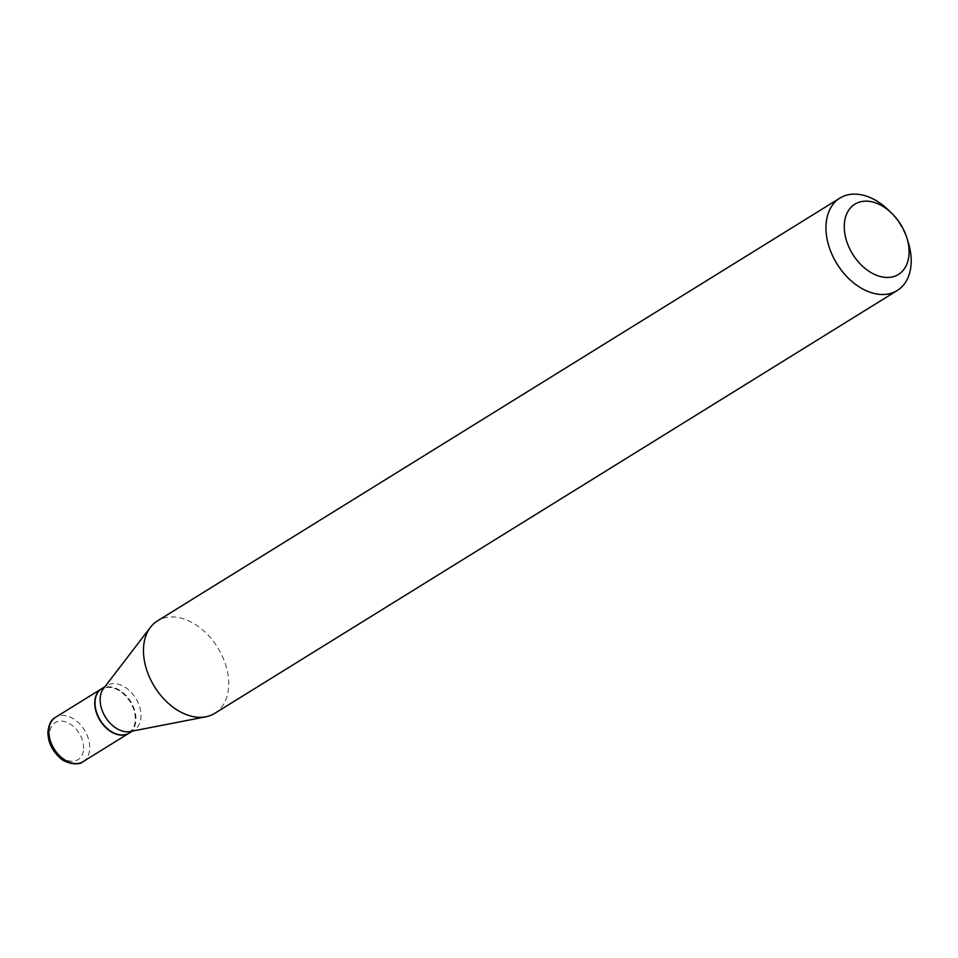 <?xml version="1.0" encoding="UTF-8"?>
<svg xmlns="http://www.w3.org/2000/svg" width="958" height="958" viewBox="0 0 958 958"><rect width="100%" height="100%" fill="white"/><g stroke="black" fill="none" stroke-linecap="round" stroke-linejoin="round"><path stroke-width="0.72" stroke-dasharray="4.79 3.59" d="M129.079 733.157A26.106 17.831 58.2 0 0 135.641 719.901A26.106 17.831 58.2 0 0 123.941 693.891A26.106 17.831 58.2 0 0 101.584 688.778M129.21 733.074A26.106 17.831 58.2 0 0 134.707 710.596A26.106 17.831 58.2 0 0 116.289 688.479A26.106 17.831 58.2 0 0 101.716 688.694M130.096 731.541A26.106 17.831 58.2 0 0 134.336 729.9A26.106 17.831 58.2 0 0 139.832 707.411A26.106 17.831 58.2 0 0 121.415 685.293A26.106 17.831 58.2 0 0 106.853 685.521A26.106 17.831 58.2 0 0 103.488 688.586M106.063 727.445A25.662 17.543 58.2 0 0 114.385 733.086A25.662 17.543 58.2 0 0 135.306 719.757A25.662 17.543 58.2 0 0 116.002 689.018A25.662 17.543 58.2 0 0 96.459 711.926M908.232 242.302A54.378 37.158 58.2 0 0 888.042 209.694M214.736 713.351A54.378 37.158 58.2 0 0 226.172 666.517A54.378 37.158 58.2 0 0 187.816 620.437A54.378 37.158 58.2 0 0 157.459 620.904M83.633 748.545A21.747 14.861 58.2 0 0 67.276 722.488A21.747 14.861 58.2 0 0 49.553 733.792A21.747 14.861 58.2 0 0 65.898 759.838A21.747 14.861 58.2 0 0 83.633 748.545M83.035 761.682A26.106 17.831 58.2 0 0 89.741 748.342A26.106 17.831 58.2 0 0 77.957 722.248A26.106 17.831 58.2 0 0 55.54 717.303M132.408 731.098L134.336 729.9M104.913 686.718L106.853 685.521"/><path stroke-width="1.44" d="M101.584 688.778A26.106 17.831 58.2 0 0 101.452 688.862A26.106 17.831 58.2 0 0 94.746 702.202A26.106 17.831 58.2 0 0 106.53 728.296A26.106 17.831 58.2 0 0 128.935 733.241A26.106 17.831 58.2 0 0 129.079 733.157M104.913 686.718L101.716 688.694A26.106 17.831 58.2 0 0 96.435 711.854A26.106 17.831 58.2 0 0 106.122 727.505A26.106 17.831 58.2 0 0 114.637 733.301A26.106 17.831 58.2 0 0 129.21 733.074L132.408 731.098M891.467 212.987L888.042 209.694A54.378 37.158 58.2 0 0 870.283 197.623A54.378 37.158 58.2 0 0 839.938 198.078L157.459 620.904A54.378 37.158 58.2 0 0 150.454 627.286L103.488 688.586A26.106 17.831 58.2 0 0 102.398 711.04A26.106 17.831 58.2 0 0 119.774 730.116A26.106 17.831 58.2 0 0 130.096 731.541L205.898 716.788A54.378 37.158 58.2 0 0 214.736 713.351L897.215 290.537A54.378 37.158 58.2 0 0 908.232 242.302L906.819 237.764A41.326 28.237 58.2 0 0 891.467 212.987A41.326 28.237 58.2 0 0 877.983 203.814A41.326 28.237 58.2 0 0 844.297 225.274A41.326 28.237 58.2 0 0 875.373 274.778A41.326 28.237 58.2 0 0 906.819 237.764M839.938 198.078A54.378 37.158 58.2 0 0 828.502 244.913A54.378 37.158 58.2 0 0 866.87 290.993A54.378 37.158 58.2 0 0 897.215 290.537M150.454 627.286A54.378 37.158 58.2 0 0 148.179 674.073A54.378 37.158 58.2 0 0 184.391 713.818A54.378 37.158 58.2 0 0 205.898 716.788M96.459 711.926A25.662 17.543 58.2 0 0 96.471 712.01A25.662 17.543 58.2 0 0 106.003 727.385A25.662 17.543 58.2 0 0 106.063 727.445M83.035 761.682C78.676 766.244 64.186 763.023 59.588 757.479C51.792 750.126 47.9 741.624 47.9 731.96C48.834 724.2 51.385 719.314 55.54 717.303A26.106 17.831 58.2 0 0 48.834 730.643A26.106 17.831 58.2 0 0 60.617 756.736A26.106 17.831 58.2 0 0 83.035 761.682L128.935 733.241M55.54 717.303L101.452 688.862"/></g></svg>
